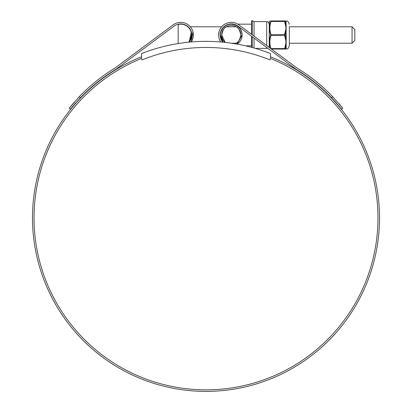 <?xml version="1.0" encoding="UTF-8"?>
<svg xmlns="http://www.w3.org/2000/svg" width="412" height="412" viewBox="0 0 412 412"><rect width="100%" height="100%" fill="white"/><g stroke="black" fill="none" stroke-linecap="round" stroke-linejoin="round"><path stroke-width="0.62" d="M270.488 53.56A176.527 176.527 0 0 0 141.512 53.56L141.512 58.458L142.088 59.889A170.434 170.434 0 0 1 269.912 59.889L270.488 58.458L270.488 53.56M352.054 26.785L354.835 29.566L354.835 40.443L352.054 43.224L352.054 26.785L289.332 26.785L289.332 45.706L289.332 43.224L352.054 43.224M189.844 29.154L188.485 27.439M190.519 39.64L191.559 35.005L188.835 42.194A10.851 10.851 0 0 0 179.277 24.246A1.267 1.267 0 0 0 178.18 25.503L178.18 43.564M189.165 41.797L190.504 39.676M270.488 58.458A171.974 171.974 0 0 1 206 389.855A171.974 171.974 0 0 1 141.512 58.458M332.752 96.769L342.758 108.196L341.558 109.159L331.542 97.737L332.752 96.769A175.311 175.311 0 0 0 296.995 68.037L238.826 24.849A12.643 12.643 0 0 0 220.739 41.973M218.643 35.005L219.05 31.837M331.542 97.737A173.771 173.771 0 0 0 296.135 69.319L237.909 26.09A11.103 11.103 0 0 0 220.188 35.005L220.647 31.837M270.488 56.794A173.519 173.519 0 0 1 206 391.4A173.519 173.519 0 0 1 141.512 56.794M202.282 391.359L199.372 391.271M197.286 391.184L196.493 391.137M201.782 391.349L201.509 391.343M215.069 391.163L215.852 391.122M208.549 391.379L210.661 391.338M208.513 391.379L210.357 391.343M215.775 391.122L213.442 391.24M209.847 391.359L207.998 391.39M204.409 391.395L200.819 391.323M191.353 31.837L189.201 42.158A11.103 11.103 0 0 0 174.091 26.09L115.865 69.319A173.771 173.771 0 0 0 80.458 97.737L70.442 109.159L69.242 108.196L79.248 96.769L80.458 97.737M222.799 42.158L220.188 35.005A11.103 11.103 0 0 0 222.799 42.158M192.95 31.837L191.261 41.973A12.643 12.643 0 0 0 173.174 24.849L163.76 31.837M173.174 24.849L115.005 68.037A175.311 175.311 0 0 0 79.248 96.769M74.464 101.98L70.498 106.646M69.752 107.563L69.242 108.196M70.442 109.159L70.957 108.526M71.719 107.589L75.612 103.01M332.139 98.36L333.864 100.209M333.921 100.276L340.992 108.459M342.233 107.542L341.574 106.729M340.533 105.477L339.174 103.865M203.842 391.385L201.344 391.338M251.521 34.273L251.521 21.043L252.283 20.605L252.283 34.84M254.05 36.153L254.05 21.625L252.283 20.605M235.144 43.78A9.584 9.584 0 0 0 240.876 35.005C239.686 40.103 238.136 42.843 236.22 43.224C238.131 42.853 239.681 40.113 240.876 35.005C239.681 29.896 238.131 27.156 236.22 26.785C238.136 27.156 239.686 29.896 240.876 35.005A9.584 9.584 0 0 0 231.292 25.42A9.584 9.584 0 0 0 221.708 35.005L225.199 42.405A9.584 9.584 0 0 1 221.708 35.005C222.897 29.901 224.447 27.161 226.358 26.785C224.452 27.156 222.902 29.896 221.708 35.005M233.645 24.154L231.292 24.154C237.832 24.844 241.447 28.459 242.138 35.005A10.851 10.851 0 0 0 231.292 24.154A10.851 10.851 0 0 0 220.441 35.005L223.165 42.194A10.851 10.851 0 0 1 220.441 35.005M223.824 26.785L224.21 26.785L222.856 28.181L220.945 31.739M242.138 35.005L237.163 44.13A10.851 10.851 0 0 0 242.138 35.005M251.521 47.329L251.521 36.194M254.05 48.024L254.05 38.074M269.227 47.416L269.278 21.563L269.278 47.457M286.191 44.666A0.391 0.273 180 0 0 285.871 44.8L284.97 48.832L285.871 48.853L285.871 30.952L284.929 35.005L285.871 39.058L286.191 39.001L286.144 48.858A0.391 0.386 -151 0 0 285.902 48.956L285.64 49.054A0.391 0.391 -90 0 0 285.902 48.956L285.979 49.054C286.989 48.41 287.751 50.274 289.332 45.706M270.643 48.534C269.165 44.156 269.165 39.743 270.643 35.303L270.643 34.706C269.165 30.292 269.165 25.879 270.643 21.47L270.643 21.172C269.165 21.141 269.165 21.141 270.643 21.172C269.165 21.141 269.165 21.141 270.643 21.172A0.391 0.381 -90 0 1 270.983 20.95L270.983 21.445L270.983 20.95L284.63 20.95L284.63 21.445L284.63 20.95L285.979 20.95L286.191 39.001M285.506 21.161L284.97 21.172L284.97 21.47L270.643 21.47L269.566 26.785M285.815 48.853L285.871 48.853A0.391 0.381 180 0 1 286.191 48.662M284.97 34.706L284.63 34.51L285.64 29.994L286.191 31.008M285.64 29.994L285.979 27.975L285.64 25.961L285.902 25.992L285.871 21.151A0.391 0.381 180 0 0 286.191 21.342M284.97 21.47L285.871 25.204A0.391 0.273 180 0 0 286.191 25.338M270.797 48.585L284.63 48.565L284.63 49.054L285.64 44.043M270.643 35.303L270.983 35.494C269.505 39.835 269.505 44.192 270.983 48.565M270.983 21.445C269.505 25.786 269.505 30.143 270.983 34.51L270.983 35.494L284.63 35.494L284.63 34.51L270.643 34.706M284.97 21.172A0.391 0.381 -90 0 0 284.63 20.95M284.97 35.303L284.63 35.494L285.64 40.016M284.97 48.534L284.63 48.565M284.97 48.832A0.391 0.381 90 0 1 284.63 49.054L271.431 49.054M270.983 20.95C269.505 20.95 269.505 20.95 270.983 20.95M286.144 21.146A0.391 0.386 151 0 1 285.902 21.053L285.902 21.053A0.391 0.391 -90 0 0 285.64 20.95M285.64 49.054L284.63 49.054L285.64 49.054M266.698 45.541L266.698 21.625L254.05 21.625M267.671 48.189L266.698 48.384L266.698 47.462M252.283 36.761L252.283 47.529M286.144 26.074L286.144 30.076M286.144 39.928L286.144 43.935M285.64 25.961L284.63 21.445M236.22 26.785L226.358 26.785M221.682 26.785L190.318 26.785M188.176 26.785L187.79 26.785M236.22 43.224L231.606 43.224M266.698 21.625C267.445 22.109 268.021 20.698 269.227 24.154M251.521 24.154L237.786 24.154M251.521 45.85L245.593 45.85M268.866 47.153L269.227 45.85M266.698 48.384L255.306 48.384M269.278 21.563L269.86 20.95M285.979 20.95L285.979 20.95C286.989 21.594 287.751 19.735 289.332 24.303"/></g></svg>
